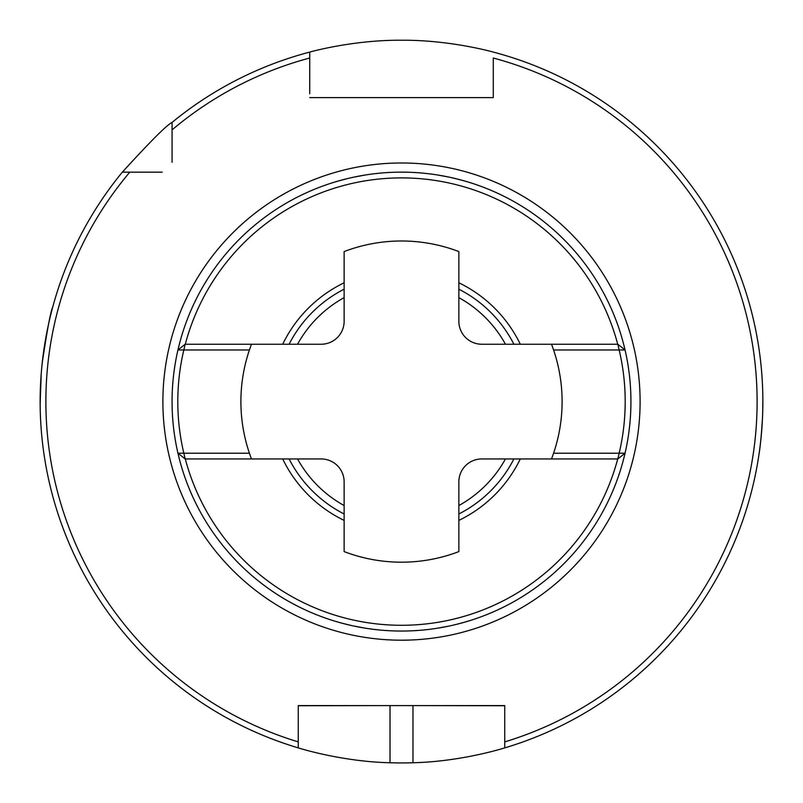 <?xml version="1.0" encoding="UTF-8"?>
<svg xmlns="http://www.w3.org/2000/svg" width="803" height="803" viewBox="0 0 803 803"><rect width="100%" height="100%" fill="white"/><g stroke="black" fill="none" stroke-linecap="round" stroke-linejoin="round"><path stroke-width="1.2" d="M249.422 349.967L183.837 349.967A223.696 223.696 0 0 0 183.837 453.213L177.945 453.213A229.427 229.427 0 0 1 177.945 349.967L183.837 349.967L185.162 344.236L251.49 344.236A160.6 160.6 0 0 0 251.49 458.945L321.2 458.945A22.946 22.946 0 0 1 344.136 481.89L344.136 551.601A160.6 160.6 0 0 0 458.854 551.601L458.854 481.89A22.946 22.946 0 0 1 481.8 458.945L551.51 458.945A160.6 160.6 0 0 0 551.51 344.236L617.828 344.236L619.153 349.967L553.578 349.967M251.49 344.236L321.2 344.236A22.946 22.946 0 0 0 344.136 321.29L344.136 251.58A160.6 160.6 0 0 1 458.854 251.58L458.854 321.29A22.946 22.946 0 0 0 481.8 344.236L551.51 344.236M249.422 453.213L183.837 453.213L185.162 458.945L177.945 453.213A229.427 229.427 0 0 0 625.045 453.213L619.153 453.213A223.696 223.696 0 0 0 619.153 349.967L625.045 349.967A229.427 229.427 0 0 1 625.045 453.213L617.828 458.945L619.153 453.213L553.578 453.213M619.304 457.78L617.828 458.945L551.51 458.945M185.282 458.945A223.696 223.696 0 0 0 617.718 458.945M185.282 344.236A223.696 223.696 0 0 1 617.718 344.236M185.162 344.236L177.945 349.967A229.427 229.427 0 0 1 625.045 349.967L617.828 344.236M282.696 458.945A131.923 131.923 0 0 0 344.136 520.394M458.854 520.394A131.923 131.923 0 0 0 520.294 458.945M282.696 344.236A131.923 131.923 0 0 1 344.136 282.786M458.854 282.786A131.923 131.923 0 0 1 520.294 344.236M251.49 458.945L185.162 458.945M762.85 401.661L762.679 412.792M762.469 418.253C761.395 435.387 760.22 447.532 758.925 454.679M758.273 458.945L758.945 454.588M493.273 97.595L309.727 97.595L493.273 97.595L493.273 58.017A355.619 355.619 0 0 1 504.736 741.892L504.736 747.884C505.689 747.593 462.428 761.595 412.973 762.76A361.35 361.35 0 0 1 390.027 762.76C340.763 761.605 297.291 747.603 298.254 747.884L298.254 741.892A355.619 355.619 0 0 1 129.785 172.163L162.216 172.163M504.736 747.884A361.35 361.35 0 0 0 493.273 52.085C494.367 52.366 450.744 39.849 401.58 40.24C352.246 39.839 308.703 52.356 309.727 52.085L309.727 58.017A355.619 355.619 0 0 0 172.063 129.885L172.063 122.417C167.024 124.766 150.442 141.348 122.327 172.163L129.785 172.163M42.238 362.775C47.226 329.611 50.719 311.062 52.707 307.127M47.658 328.297L46.042 336.587M44.476 345.822L42.037 364.672M41.234 373.495L40.15 403.829M504.736 705.747L412.973 705.586L412.973 762.76M172.063 162.316L172.063 129.885M172.063 122.417A361.35 361.35 0 0 1 309.727 52.085L309.727 93.78M351.553 625.517L346.585 624.353M451.437 177.664L456.415 178.828M504.736 741.892L504.736 705.586L298.254 705.586L298.254 747.884A361.35 361.35 0 0 1 122.327 172.163M505.448 458.945A118.734 118.734 0 0 1 458.854 505.549M344.136 505.549A118.734 118.734 0 0 1 297.542 458.945M297.542 344.236A118.734 118.734 0 0 1 344.136 297.632M458.854 297.632A118.734 118.734 0 0 1 505.448 344.236M513.89 458.945A126.191 126.191 0 0 1 458.854 513.99M344.136 513.99A126.191 126.191 0 0 1 289.1 458.945M289.1 344.236A126.191 126.191 0 0 1 344.136 289.19M458.854 289.19A126.191 126.191 0 0 1 513.89 344.236M468.019 621.161L465.68 621.863M464.766 622.124L463.883 622.375M462.889 622.656L456.756 624.262M448.546 626.149L438.568 628.006M427.055 629.592L425.239 629.793M416.647 630.526L414.489 630.656M388.612 630.656L386.343 630.526M378.133 629.833L376.025 629.602M364.472 628.016L354.474 626.149M346.234 624.262L340.101 622.656M338.234 622.124L335.764 621.402M334.971 182.02L337.32 181.317M338.234 181.056L339.117 180.805M340.101 180.524L346.234 178.918M354.454 177.031L364.432 175.174M375.945 173.589L377.761 173.388M386.353 172.665L388.501 172.525M414.378 172.525L416.657 172.665M424.857 173.358L426.965 173.578M438.518 175.164L448.526 177.031M456.756 178.918L462.889 180.524M464.756 181.056L467.226 181.779M390.027 762.76L390.027 705.586L298.254 705.747M504.736 705.586L485.795 705.586M162.889 401.59A238.611 238.611 0 0 0 520.796 608.232A238.611 238.611 0 0 0 520.796 194.948A238.611 238.611 0 0 0 162.889 401.59"/></g></svg>
